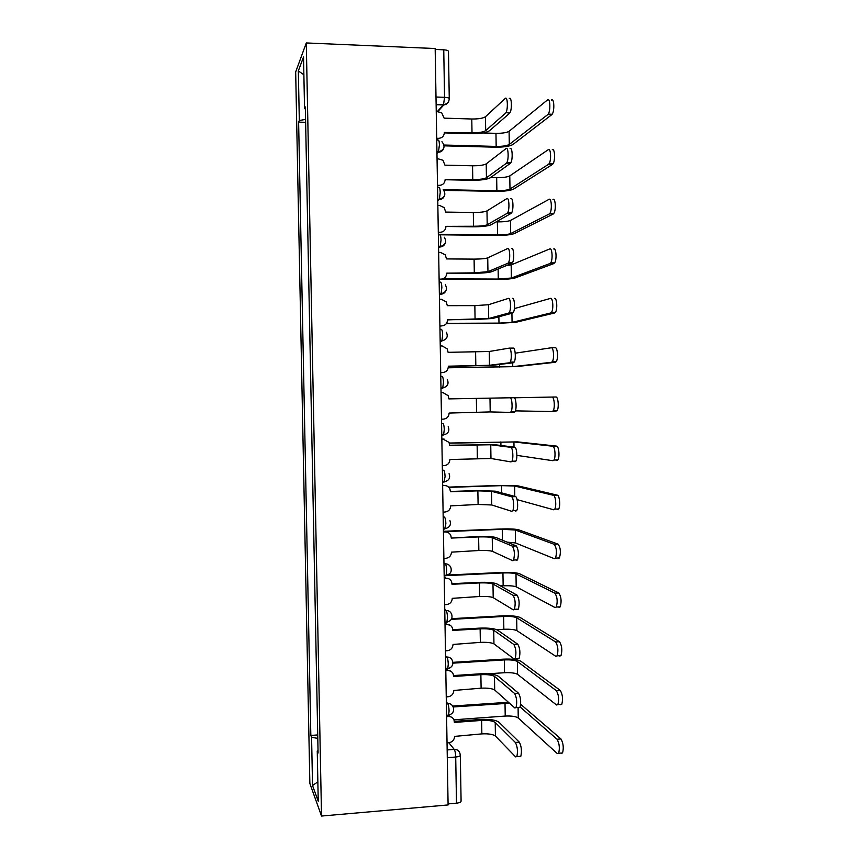 <?xml version="1.0" encoding="UTF-8"?>
<svg xmlns="http://www.w3.org/2000/svg" width="859" height="859" viewBox="0 0 859 859"><rect width="100%" height="100%" fill="white"/><g stroke="black" fill="none" stroke-linecap="round" stroke-linejoin="round"><path stroke-width="1.29" d="M306.287 42.95L295.679 71.984L309.863 783.472L321.524 816.05L306.287 42.95L435.169 48.534L448.097 804.947L321.524 816.05M447.292 757.702L455.71 757.026C458.62 756.736 460.156 756.135 460.317 755.244L461.09 801.168C460.929 802.188 459.404 802.854 456.494 803.176L455.71 757.026C455.571 753.311 455.077 750.766 454.239 749.381L448.838 742.724M448.087 803.917L456.494 803.176M435.191 49.446L443.749 49.811C446.701 50.005 448.28 50.541 448.473 51.422L449.268 98.699C449.085 97.937 447.507 97.475 444.554 97.314L443.749 49.811M305.557 119.39L299.319 120.528L298.331 70.943L303.528 56.984L304.548 108.663L305.353 108.91M318.034 750.691L317.25 751.013L318.077 753.021L305.321 106.924L304.548 108.663M317.25 751.013L318.238 801.243L312.536 785.545L311.581 737.29L317.787 738.386M299.319 120.528L298.621 122.118L310.829 735.454L311.581 737.29M305.621 122.322L298.621 122.118M317.723 734.939L310.829 735.454M298.331 70.943L303.882 74.765M317.851 781.819L312.536 785.545M509.29 98.549C511.642 95.993 512.222 109.576 509.902 112.862L505.897 112.733C508.184 109.437 507.605 95.854 505.285 98.409L485.464 116.727C483.08 118.306 478.517 119.057 471.784 119.004L444.124 118.145L441.666 112.765L436.243 111.402M444.361 132.898L471.076 133.671C480.106 133.736 486.237 132.758 489.469 130.751L509.527 113.334M436.705 138.278L438.616 138.331L436.716 139.147M438.616 138.331C442.16 138.063 444.082 136.109 444.371 132.469L472.01 132.812C478.742 132.855 483.306 132.136 485.689 130.632L505.511 113.205M551.51 100.031C554.13 97.507 554.742 110.983 552.154 114.247L548.203 114.118C550.769 110.854 550.157 97.368 547.559 99.891L509.086 131.287C506.703 132.694 502.332 133.381 495.965 133.338L482.694 132.962M547.784 114.58L509.29 144.452C506.907 145.794 502.536 146.449 496.169 146.417L444.06 145.031M444.167 145.837L495.213 147.19C503.75 147.233 509.634 146.352 512.855 144.548L551.725 114.709M510.074 148.661C512.372 146.502 513.016 159.645 510.772 162.877L506.305 163.328L506.767 162.78C508.979 159.549 508.335 146.395 506.069 148.553L486.226 163.865C483.832 165.175 479.279 165.819 472.547 165.798L444.919 165.153L442.986 160.268L437.048 158.496M445.166 179.735L471.838 180.283C480.857 180.304 486.989 179.488 490.221 177.824L510.31 163.414M437.51 185.319L439.421 185.361L437.521 186.027M439.421 185.361C442.954 185.061 444.876 183.096 445.166 179.456L472.772 179.574C479.505 179.595 484.057 178.983 486.441 177.738L506.305 163.328M510.858 198.676C513.102 196.894 513.811 209.639 511.642 212.796L511.084 213.397L507.089 213.343L507.637 212.742C509.784 209.585 509.076 196.818 506.853 198.601L486.978 210.906C484.594 211.969 480.041 212.495 473.32 212.495L445.714 212.087L444.178 207.631L439.765 205.526L437.854 205.494M445.961 226.475L472.6 226.819C481.62 226.797 487.74 226.132 490.972 224.811L511.084 213.397M438.315 232.274L440.216 232.295L438.326 232.821M440.216 232.295C443.759 231.973 445.671 229.987 445.961 226.357L473.545 226.25C480.256 226.239 484.82 225.745 487.203 224.757L507.089 213.343M552.251 149.767C554.807 147.641 555.494 160.687 552.981 163.886L548.514 164.327L549.041 163.79C551.521 160.59 550.834 147.533 548.3 149.67L509.774 175.902C507.401 177.094 503.03 177.673 496.663 177.663L490.629 177.534M548.514 164.327L509.988 189.044C507.605 190.161 503.234 190.719 496.878 190.709L443.351 189.699M443.92 190.376L495.911 191.353C504.448 191.364 510.321 190.623 513.542 189.12L552.466 164.423M552.981 199.417C555.483 197.645 556.245 210.305 553.808 213.429L549.255 213.977L549.867 213.376C552.273 210.24 551.521 197.581 549.041 199.342L510.471 220.452C508.088 221.407 503.728 221.89 497.372 221.89L496.137 221.88M549.255 213.977L510.675 233.573C508.303 234.453 503.932 234.904 497.576 234.926L438.348 234.26M438.358 234.786L496.609 235.43C505.135 235.409 511.008 234.797 514.24 233.605L553.196 214.031M511.631 248.584C513.832 247.167 514.595 259.558 512.501 262.639L511.867 263.284L507.873 263.251L508.496 262.607C510.579 259.525 509.817 247.124 507.637 248.552L487.729 257.861C485.346 258.666 480.793 259.085 474.082 259.117L446.508 258.924L445.273 254.855L440.56 252.428L438.659 252.406M446.755 273.13L473.363 273.259C482.371 273.205 488.492 272.679 491.724 271.702L511.867 263.284M439.11 279.132L441.021 279.143L439.121 279.529M441.021 279.143C444.554 278.788 446.465 276.791 446.755 273.162L474.308 272.84L487.955 271.68L507.873 263.251M512.415 298.395C514.573 297.321 515.379 309.38 513.349 312.386L512.64 313.063L508.646 313.073L509.355 312.397C511.363 309.39 510.557 297.311 508.421 298.395L488.492 304.72L474.844 305.632L447.303 305.664L446.283 301.938L441.365 299.233L439.454 299.233M447.539 319.698L474.125 319.602L492.475 318.506L512.64 313.063M439.915 325.905L441.816 325.894L439.915 326.152M441.816 325.894C445.349 325.518 447.249 323.51 447.539 319.881L488.707 318.517L508.646 313.073M509.376 348.131L513.188 348.099C515.303 347.358 516.162 359.126 514.197 362.047L513.414 362.734L509.43 362.788L510.203 362.09C512.147 359.169 511.288 347.39 509.204 348.131L489.243 351.492L448.087 352.33L447.249 348.883L442.16 345.952L440.259 345.962M448.323 366.181L493.227 365.225L513.414 362.734M440.71 372.591L442.61 372.559L440.71 372.677M442.61 372.559C446.132 372.151 448.044 370.143 448.334 366.514L489.458 365.268L509.43 362.788M553.711 248.96C556.17 247.542 556.986 259.847 554.635 262.908L549.985 263.52L550.694 262.875C553.024 259.815 552.208 247.51 549.771 248.917L511.169 264.916L505.94 265.764M549.985 263.52L511.373 278.005L498.274 279.057L442.782 278.864M440.807 279.239L497.318 279.433C505.833 279.379 511.706 278.907 514.928 278.015L553.926 263.541M554.442 298.395C556.847 297.332 557.716 309.304 555.451 312.289L554.656 312.955L550.726 312.966L551.51 312.3C553.765 309.304 552.885 297.332 550.501 298.395L514.38 308.585M550.726 312.966L512.071 322.361L498.982 323.113L446.54 323.328M446.369 323.575L498.016 323.349L515.615 322.35L554.656 312.955M551.435 347.766L555.161 347.734C557.523 346.993 558.457 358.675 556.256 361.585L555.376 362.273L551.457 362.315L552.326 361.628C554.495 358.718 553.572 347.036 551.242 347.777L515.228 353.189M551.457 362.315L512.759 366.643L448.237 367.695M448.215 367.802L516.302 366.6L555.376 362.273M509.978 397.781L513.961 397.706C516.034 397.277 516.935 408.777 515.046 411.633L514.187 412.32L510.214 412.395L511.051 411.708C512.93 408.863 512.028 397.352 509.978 397.781L448.881 398.898L448.162 395.698L442.954 392.574L441.054 392.606M441.505 419.181L443.405 419.138C446.927 418.709 448.827 416.679 449.117 413.061L490.21 411.923L510.214 412.395M551.972 397.051L555.891 396.987C558.21 396.557 559.177 407.971 557.061 410.806L552.187 411.558L553.132 410.881C555.225 408.046 554.259 396.622 551.972 397.051L514.283 397.792M552.187 411.558L515.389 410.87M449.665 445.23L494.494 444.672L514.734 447.217C516.774 447.088 517.709 458.352 515.883 461.122L514.96 461.798M490.747 444.769L490.961 458.491L510.987 461.906L511.9 461.24C513.703 458.47 512.769 447.195 510.761 447.314L490.747 444.769L449.665 445.381L449.053 442.396L442.9 439.013L444.178 439.121M441.848 439.035L442.9 439.013M442.299 465.685L444.2 465.632C447.711 465.17 449.622 463.13 449.912 459.511L490.961 458.491M441.848 439.164L443.749 439.121M449.321 443.04L517.472 441.87L556.621 446.122C558.887 446.004 559.907 457.171 557.867 459.93L556.825 460.596M516.882 455.367L552.917 460.714L553.937 460.048C555.956 457.289 554.946 446.1 552.702 446.229L513.929 441.956L449.364 443.169M450.449 491.466L476.928 490.586L495.246 491.155L515.507 496.62C517.505 496.792 518.482 507.841 516.721 510.536L515.733 511.169M491.488 491.273L491.713 504.974L511.76 511.32L512.737 510.686C514.477 507.991 513.51 496.932 511.534 496.76L491.488 491.273L477.872 490.854L450.449 491.767L449.923 488.975C448.806 486.742 447.013 485.603 444.543 485.571L445.907 485.689M442.643 485.346L443.684 485.314M443.094 512.104L444.994 512.028C448.505 511.545 450.406 509.494 450.696 505.876L478.098 504.448L491.713 504.974M442.643 485.625L444.543 485.571M448.602 487.107L500.593 485.41L518.16 485.904L557.341 495.171C559.574 495.332 560.626 506.295 558.661 508.979L557.555 509.612M517.097 499.627L553.636 509.763L554.731 509.129C556.675 506.445 555.633 495.471 553.421 495.31L514.627 486.011L501.559 485.646L448.86 487.364M492.239 537.691L492.454 551.371L512.533 560.626L513.575 560.047C514.96 554.313 514.541 549.663 512.308 546.099L492.239 537.691C489.845 536.993 485.303 536.735 478.624 536.939L451.233 538.078L477.679 536.521C486.634 536.252 492.733 536.596 495.987 537.541L516.27 545.927C518.525 549.492 518.954 554.13 517.548 559.864L516.506 560.455M443.427 531.571L447.496 532.269M443.888 558.425L445.778 558.339C449.289 557.824 451.19 555.762 451.48 552.154L478.85 550.512C485.528 550.308 490.059 550.587 492.454 551.371M451.233 537.627L450.782 535.447C449.687 533.128 447.872 531.957 445.327 531.936L444.479 531.528M443.437 532.011L445.327 531.936M443.427 531.292L501.28 528.961C509.752 528.714 515.604 529.015 518.847 529.853L558.06 544.123C560.562 547.645 561.024 552.251 559.445 557.942L558.275 558.533M507.078 542.126L515.507 542.952L554.366 558.715L555.526 558.125C557.094 552.423 556.632 547.817 554.152 544.284L515.314 529.992L502.257 529.337L444.726 531.646M452.006 583.691L478.431 582.381C487.375 582.08 493.474 582.563 496.727 583.841L517.043 595.137C519.265 598.884 519.716 603.533 518.374 609.095L517.268 609.632M492.98 584.023L493.206 597.671L513.306 609.847L514.401 609.31C515.722 603.748 515.282 599.088 513.081 595.341L492.98 584.023C490.586 583.078 486.054 582.713 479.386 582.939L452.017 584.292L451.619 581.801C450.546 579.417 448.72 578.214 446.122 578.204L448.935 578.816M444.221 577.71L445.263 577.667M444.672 604.672L446.573 604.564C450.073 604.027 451.974 601.955 452.263 598.347L479.601 596.49C486.269 596.253 490.8 596.64 493.206 597.671M444.221 578.3L446.122 578.204M447.56 575.047L501.978 572.438C510.439 572.158 516.291 572.588 519.523 573.726L558.779 592.968C561.249 596.672 561.732 601.289 560.229 606.819L558.994 607.356M500.464 585.913L503.149 585.784C509.451 585.57 513.8 585.913 516.195 586.826L555.086 607.571L556.31 607.034C557.802 601.504 557.33 596.876 554.882 593.172L515.991 573.898C513.607 573.05 509.258 572.728 502.944 572.942L445.939 575.67M452.779 629.668L479.182 628.154C488.116 627.811 494.215 628.444 497.468 630.055L517.805 644.25C520.006 648.169 520.468 652.84 519.19 658.252L518.031 658.703M493.732 630.27L493.946 643.885L514.079 658.96L515.217 658.499C516.484 653.087 516.023 648.416 513.854 644.486L493.732 630.27C491.327 629.067 486.795 628.595 480.138 628.852L452.8 630.42L452.446 628.069C451.404 625.62 449.558 624.396 446.905 624.396L450.223 625.266M445.005 623.763L446.046 623.709M445.467 650.821L447.356 650.703C450.857 650.134 452.747 648.051 453.037 644.454L480.353 642.371C487.01 642.113 491.541 642.618 493.946 643.885M445.016 624.504L446.905 624.396M451.662 618.663L502.665 615.839C511.116 615.527 516.968 616.086 520.21 617.524L559.499 641.716C561.947 645.603 562.441 650.231 561.002 655.61L559.714 656.083M496.813 629.69L503.846 629.282C510.139 629.046 514.487 629.497 516.882 630.635L555.816 656.319L557.094 655.857C558.511 650.478 558.017 645.839 555.601 641.952L516.678 617.728C514.283 616.655 509.935 616.236 503.642 616.461L451.286 619.371M453.552 675.561L479.934 673.832C488.857 673.456 494.945 674.24 498.209 676.173L518.578 693.256C520.747 697.358 521.22 702.05 520.006 707.311L518.804 707.687M494.473 676.42L494.687 690.013L514.842 707.966L516.044 707.601C517.247 702.329 516.764 697.637 514.616 693.524L494.473 676.42C492.067 674.981 487.536 674.39 480.879 674.68L453.584 676.462L453.262 674.218C452.242 671.717 450.384 670.482 447.689 670.492L446.83 669.666L451.404 671.609M445.789 669.73L446.83 669.666M446.251 696.885L448.14 696.756C451.641 696.155 453.531 694.061 453.82 690.464L481.104 688.177C487.762 687.887 492.282 688.499 494.687 690.013M445.8 670.621L447.689 670.492M452.886 662.343L503.353 659.164C511.803 658.81 517.644 659.508 520.887 661.247L560.218 690.378C562.634 694.437 563.15 699.086 561.775 704.316L560.433 704.702M487.772 673.81L504.534 672.715C510.826 672.447 515.164 672.994 517.569 674.358L556.535 704.981L557.867 704.595C559.23 699.366 558.715 694.706 556.321 690.647L517.365 661.473C514.971 660.174 510.622 659.658 504.33 659.916L452.929 663.159M454.314 721.367L480.675 719.434C489.598 719.015 495.686 719.939 498.939 722.215L519.341 742.165C521.488 746.45 521.971 751.163 520.812 756.285L519.566 756.575M495.213 722.494L495.428 736.056L515.615 756.886L516.85 756.607C517.998 751.475 517.515 746.761 515.389 742.477L495.213 722.494C492.808 720.798 488.277 720.11 481.631 720.422L454.357 722.419L454.067 720.282C453.08 717.727 451.211 716.47 448.473 716.513L448.011 715.515M448.291 715.526L452.478 717.834M447.034 742.863L448.924 742.724C452.414 742.101 454.314 739.986 454.594 736.399L481.856 733.887C488.503 733.565 493.023 734.295 495.428 736.056M446.594 716.642L448.473 716.513M520.672 704.305L560.938 738.933C563.321 743.164 563.858 747.835 562.548 752.946L561.142 753.236M453.896 719.81L505.221 716.062C511.502 715.772 515.851 716.417 518.245 717.995L557.255 753.547L558.64 753.257C559.939 748.146 559.402 743.475 557.04 739.234L520.157 706.978M509.516 703.22L453.155 706.957M452.693 706.034L508.453 702.275M447.829 715.364L448.591 715.128L449.074 710.908C448.924 707.193 448.441 704.713 447.625 703.467L446.347 702.061M446.369 703.553L447.625 703.467C450.384 703.446 452.263 704.713 453.273 707.279C454.336 711.338 452.779 713.958 448.591 715.128L446.573 715.279M447.034 668.936L447.775 668.624L448.269 664.243C448.13 660.528 447.646 658.123 446.83 657.017L445.553 655.825M445.574 657.092L446.83 657.017C449.547 656.995 451.426 658.252 452.457 660.775C453.573 664.845 452.017 667.454 447.775 668.624L445.778 668.753M446.24 622.41L446.938 622.045L447.475 617.481C447.335 613.777 446.852 611.436 446.036 610.47L444.758 609.493M444.779 610.534L446.036 610.47C448.709 610.47 450.567 611.705 451.619 614.164C452.822 618.244 451.265 620.874 446.938 622.045L444.973 622.163M445.445 575.798L446.111 575.39L446.68 570.623C446.53 566.929 446.057 564.664 445.241 563.837L443.963 563.085M443.985 563.891L445.241 563.837C447.861 563.848 449.708 565.061 450.782 567.455C452.07 571.557 450.503 574.209 446.111 575.39L444.178 575.476M444.651 529.101L445.875 523.689C445.735 519.996 445.252 517.805 444.447 517.107L443.169 516.581M443.18 517.15L444.447 517.107M443.856 482.307L445.08 476.659C444.93 472.976 444.457 470.85 443.652 470.292L442.374 469.98M442.385 470.335L443.652 470.292M441.784 435.459L443.598 434.933L444.275 429.532C444.124 425.86 443.652 423.809 442.847 423.39L441.58 423.304M441.58 423.423L442.847 423.39M440.978 388.526L442.75 387.957L443.469 382.319C443.33 378.647 442.847 376.671 442.041 376.392L440.774 376.414M440.184 341.689L441.902 340.894L442.664 335.01C442.525 331.349 442.041 329.448 441.247 329.308L439.969 329.319M439.378 294.766L441.054 293.757L441.859 287.615C441.709 283.964 441.236 282.139 440.442 282.139L439.164 282.128M438.573 247.746L440.195 246.544L441.043 240.123C440.903 236.483 440.431 234.732 439.625 234.872L438.358 234.861M437.768 200.641L439.336 199.245L440.238 192.545C440.087 188.905 439.625 187.23 438.82 187.509L437.542 187.487M436.963 153.439L438.477 151.871L439.421 144.87C439.282 141.241 438.809 139.641 438.015 140.06L436.737 140.028M447.163 749.939L454.239 749.381C457.02 749.338 458.899 750.605 459.887 753.182L460.317 755.244M437.467 111.445L443.523 104.615L444.554 97.314L435.996 97.013M436.136 104.68L443.319 104.927C446.068 104.852 447.915 103.51 448.87 100.9M443.824 104.916L437.94 111.455M440.978 388.472L442.256 388.451M440.173 341.399L441.451 341.388M439.368 294.24L440.646 294.24C443.147 294.122 444.919 292.908 445.982 290.6M438.562 246.984L439.84 246.995C442.417 246.887 444.221 245.631 445.252 243.226M437.757 199.642L439.024 199.664C441.676 199.567 443.502 198.268 444.5 195.777M436.941 152.204L438.219 152.236C440.935 152.15 442.772 150.83 443.738 148.253M445.853 575.766L449.644 573.758M446.744 622.356L449.976 620.799M447.636 668.86L450.159 667.797M448.516 715.279L450.159 714.699M471.784 119.004L472.01 132.812M485.464 116.727L485.689 130.632M496.169 146.417L495.965 133.338M509.29 144.452L509.086 131.287M472.547 165.798L472.772 179.574M486.226 163.865L486.441 177.738M473.32 212.495L473.545 226.25M486.978 210.906L487.203 224.757M496.878 190.709L496.663 177.663M509.988 189.044L509.774 175.902M497.576 234.926L497.372 221.89M510.675 233.573L510.471 220.452M474.082 259.117L474.308 272.84M487.729 257.861L487.955 271.68M474.844 305.632L475.07 319.333M488.492 304.72L488.707 318.517M475.607 352.072L475.822 365.751M489.243 351.492L489.458 365.268M498.274 279.057L498.123 269.028M511.373 278.005L511.169 264.916M498.982 323.113L498.875 316.778M512.071 322.361L511.921 313.256M499.68 367.083L499.637 364.431M512.759 366.643L512.694 362.831M512.694 362.745L512.683 362.068M476.358 398.415L476.584 412.073M489.995 398.179L490.21 411.923M510.761 447.314L514.734 447.217M477.121 444.683L477.346 458.309M552.702 446.229L556.621 446.122M500.926 445.477L500.861 441.891M514.015 447.12L513.929 441.956M511.534 496.76L515.507 496.62M477.872 490.854L478.098 504.448M553.421 495.31L557.341 495.171M501.677 492.883L501.559 485.646M514.788 496.427L514.627 486.011M512.308 546.099L516.27 545.927M478.624 536.939L478.85 550.512M554.152 544.284L558.06 544.123M502.429 540.204L502.257 529.337M515.507 542.952L515.314 529.992M513.081 595.341L517.043 595.137M479.386 582.939L479.601 596.49M554.882 593.172L558.779 592.968M503.149 585.784L502.944 572.942M516.195 586.826L515.991 573.898M513.854 644.486L517.805 644.25M480.138 628.852L480.353 642.371M555.601 641.952L559.499 641.716M503.846 629.282L503.642 616.461M516.882 630.635L516.678 617.728M514.616 693.524L518.578 693.256M480.879 674.68L481.104 688.177M556.321 690.647L560.218 690.378M504.534 672.715L504.33 659.916M517.569 674.358L517.365 661.473M515.389 742.477L519.341 742.165M481.631 720.422L481.856 733.887M557.04 739.234L560.938 738.933M505.221 716.062L505.017 703.285M518.245 717.995L518.084 707.451M436.941 151.839L438.477 151.871C444.414 149.928 445.574 146.535 441.945 141.692M437.746 199.224L439.336 199.245C444.973 197.527 446.261 194.295 443.19 189.538M438.552 246.533L440.195 246.544C445.574 244.976 446.948 241.884 444.307 237.245M439.368 293.757L441.054 293.757C446.218 292.307 447.657 289.322 445.359 284.801M440.173 340.916L441.902 340.894C446.895 339.53 448.366 336.642 446.336 332.229M440.978 387.978L442.75 387.957C447.582 386.657 449.096 383.833 447.281 379.506M441.773 434.976L443.598 434.933C448.301 433.677 449.826 430.917 448.194 426.676M442.578 481.888L444.436 481.835C449.021 480.611 450.567 477.905 449.074 473.717M443.384 528.725L445.273 528.65C449.762 527.447 451.319 524.785 449.933 520.64M436.125 104.368L443.523 104.615C447.088 104.1 448.999 102.135 449.268 98.699M509.902 112.862L505.897 112.733M552.154 114.247L548.203 114.118M510.772 162.877L506.767 162.78M511.642 212.796L507.637 212.742M552.981 163.886L549.041 163.79M553.808 213.429L549.867 213.376M512.501 262.639L508.496 262.607M513.349 312.386L509.355 312.397M514.197 362.047L510.203 362.09M554.635 262.908L550.694 262.875M555.451 312.289L551.51 312.3M556.256 361.585L552.326 361.628M515.046 411.633L511.051 411.708M557.061 410.806L553.132 410.881M515.883 461.122L511.9 461.24M557.867 459.93L553.937 460.048M516.721 510.536L512.737 510.686M558.661 508.979L554.731 509.129M517.548 559.864L513.575 560.047M559.445 557.942L555.526 558.125M518.374 609.095L514.401 609.31M560.229 606.819L556.31 607.034M519.19 658.252L515.217 658.499M561.002 655.61L557.094 655.857M520.006 707.311L516.044 707.601M561.775 704.316L557.867 704.595M520.812 756.285L516.85 756.607M562.548 752.946L558.64 753.257"/></g></svg>
